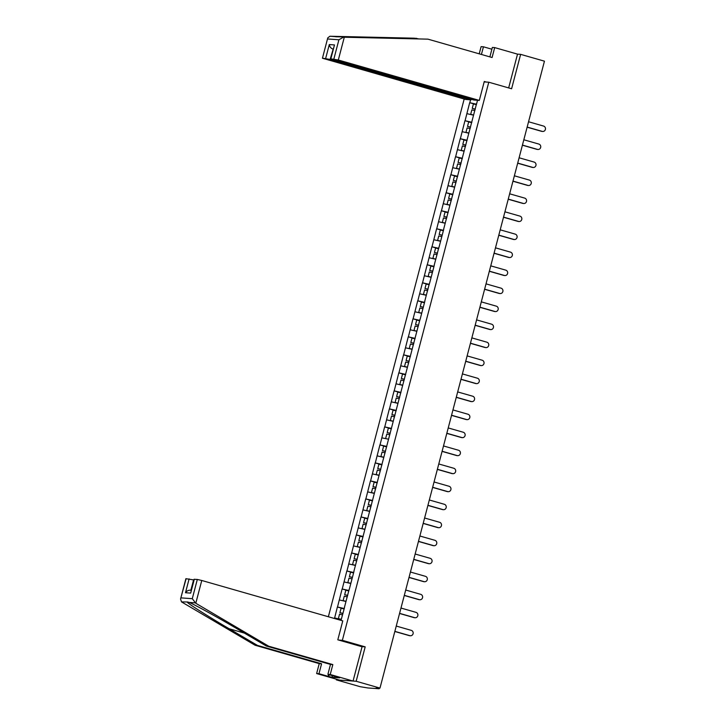 <?xml version="1.0" encoding="UTF-8"?>
<svg xmlns="http://www.w3.org/2000/svg" width="725" height="725" viewBox="0 0 725 725"><rect width="100%" height="100%" fill="white"/><g stroke="black" fill="none" stroke-linecap="round" stroke-linejoin="round"><path stroke-width="1.09" d="M336.518 679.243L336.355 679.869L360.162 686.693L367.829 687.962L379.048 688.75L376.275 687.826L379.982 688.088L544.448 61.172L520.632 54.357L517.523 54.139L508.66 87.915M464.19 99.017L328.362 616.748M336.355 679.869L356.165 681.264L365.192 646.863L342.363 640.32L338.675 640.057M342.363 640.32L488.777 82.215L484.173 81.898M344.52 607.487L341.022 620.373M334.488 618.498L337.388 606.988L344.139 608.918M344.248 608.538L337.388 606.988M337.506 606.997L342.109 588.972L348.87 590.911L345.834 590.241L344.665 594.681L347.665 595.506M348.97 590.522L342.109 588.972M342.227 588.981L346.831 570.965L353.592 572.904M353.691 572.514L346.831 570.965M346.958 570.974L351.562 552.957L358.313 554.888L355.277 554.217L354.117 558.658L357.108 559.482M358.422 554.507L351.562 552.957M351.679 552.967L356.283 534.941L363.044 536.881M363.143 536.491L356.283 534.941M356.401 534.95L361.014 516.934L367.765 518.864L364.729 518.194L363.56 522.634L366.56 523.468M367.865 518.484L361.014 516.934M361.132 516.943L365.735 498.918L372.496 500.857M372.596 500.477L365.735 498.918M365.853 498.927L370.457 480.911L377.218 482.85M377.317 482.46L370.457 480.911M370.575 480.92L375.188 462.903L381.939 464.834M382.048 464.453L375.188 462.903M375.305 462.913L379.909 444.887L386.67 446.827M386.769 446.437L379.909 444.887M380.027 444.896L384.631 426.88L391.391 428.819M391.491 428.43L384.631 426.88M384.757 426.889L389.361 408.873L396.122 410.803M396.222 410.423L389.361 408.873M389.479 408.873L394.083 390.857L400.843 392.796L397.808 392.116L396.638 396.566L399.638 397.391M400.943 392.406L394.083 390.857M394.201 390.866L398.813 372.849L405.565 374.78M405.665 374.399L398.813 372.849M398.931 372.858L403.535 354.833L410.296 356.772L407.26 356.093L406.091 360.542L409.09 361.367M410.395 356.383L403.535 354.833M403.653 354.842L408.257 336.826L415.017 338.765M415.117 338.376L408.257 336.826M408.383 336.835L412.987 318.819L419.739 320.749L416.703 320.078L415.543 324.519L418.533 325.344M419.847 320.368L412.987 318.819M413.105 318.828L417.709 300.803L424.469 302.742M424.569 302.352L417.709 300.803M417.827 300.812L422.439 282.795L429.191 284.726L426.155 284.055L424.986 288.496L427.986 289.329M429.291 284.345L422.439 282.795M422.557 282.804L427.161 264.779L433.922 266.718M434.021 266.329L427.161 264.779M427.279 264.788L431.882 246.772L438.643 248.711L435.607 248.032L434.438 252.481L437.438 253.306M438.743 248.322L431.882 246.772M432 246.781L436.613 228.765L443.365 230.695M443.473 230.314L436.613 228.765M436.731 228.774L441.335 210.748L448.095 212.688L445.059 212.008L443.89 216.458L446.89 217.282M448.195 212.298L441.335 210.748M441.452 210.757L446.056 192.741L452.817 194.681M452.917 194.291L446.056 192.741M446.183 192.75L450.787 174.725L457.548 176.664M457.647 176.284L450.787 174.725M450.905 174.734L455.508 156.718L462.269 158.657M462.369 158.267L455.508 156.718M455.626 156.727L460.239 138.711L466.991 140.641L463.955 139.97L462.786 144.411L465.785 145.236M467.09 140.26L460.239 138.711M460.357 138.72L464.961 120.694L471.721 122.634M471.821 122.244L464.961 120.694M465.078 120.703L469.682 102.687L476.443 104.627M476.543 104.237L469.682 102.687M469.8 102.696L470.561 99.796M477.458 100.286L476.805 103.222M443.627 229.254L476.697 103.177M443.745 229.263L439.006 247.307M434.175 265.278L438.897 247.27M434.293 265.287L429.562 283.33M424.723 301.301L429.454 283.285M424.841 301.31L420.11 319.353M353.854 571.463L420.002 319.308M353.972 571.463L349.233 589.516M344.402 607.478L349.124 589.47M345.979 601.469L339.354 599.956M350.701 583.453L344.076 581.939M355.431 565.446L348.798 563.932M360.153 547.438L353.528 545.916M364.874 529.422L358.25 527.909M369.605 511.415L362.98 509.902M374.327 493.408L367.702 491.885M379.048 475.392L372.423 473.878M383.779 457.384L377.154 455.862M388.546 439.205L381.876 437.855M393.231 421.361L386.597 419.847M397.952 403.354L391.328 401.831M402.674 385.337L396.049 383.824M407.405 367.33L400.78 365.817M412.126 349.314L405.502 347.801M416.857 331.307L410.223 329.793M421.578 313.3L414.954 311.777M426.3 295.283L419.675 293.77M431.031 277.276L424.406 275.763M435.752 259.26L429.127 257.747M440.474 241.253L433.849 239.739M445.204 223.246L438.58 221.723M449.926 205.229L443.301 203.716M454.657 187.222L448.023 185.709M459.378 169.215L452.753 167.692M464.1 151.199L457.475 149.685M468.83 133.192L462.206 131.678M473.552 115.175L466.927 113.662M356.165 681.264L379.982 688.088M488.777 82.215L511.605 88.758L520.632 54.357M341.248 619.476L334.624 617.963M365.192 646.863L361.512 646.6M542.69 131.461L542.101 131.424A2.755 2.592 -86 0 1 541.593 131.334L542.191 131.379A2.755 2.592 94 0 0 545.445 129.168A2.755 2.592 94 0 0 543.578 126.068L528.552 121.755M475.237 109.221L472.238 108.397L473.407 103.947L476.434 104.654M475.274 109.094L472.238 108.397M473.597 115.012L470.679 114.342L473.561 115.139M474.875 110.599L471.848 109.892L470.679 114.342M542.191 131.379L527.157 127.065M541.593 131.334L527.129 127.192M537.968 149.477L537.37 149.432A2.755 2.592 -86 0 1 536.872 149.341L537.461 149.386A2.755 2.592 94 0 0 540.714 147.184A2.755 2.592 94 0 0 538.856 144.076L523.822 139.771M470.516 127.228L467.516 126.404L468.676 121.954L471.712 122.661M470.543 127.102L467.516 126.404M468.867 133.028L465.957 132.349L468.839 133.146M470.153 128.606L467.118 127.908L465.957 132.349M537.461 149.386L522.435 145.082M536.872 149.341L522.399 145.199M533.247 167.484L532.648 167.448A2.755 2.592 -86 0 1 532.141 167.357L532.739 167.393A2.755 2.592 94 0 0 535.993 165.191A2.755 2.592 94 0 0 534.135 162.083L519.1 157.778M465.822 145.118L462.786 144.411M464.145 151.036L461.227 150.356L464.118 151.163M465.423 146.613L462.396 145.915L461.227 150.356M532.739 167.393L517.704 163.089M532.141 167.357L517.677 163.207M528.516 185.5L527.927 185.455A2.755 2.592 -86 0 1 527.419 185.364L528.018 185.41A2.755 2.592 94 0 0 531.271 183.208A2.755 2.592 94 0 0 529.404 180.099L514.378 175.794M461.064 163.252L458.064 162.427L459.233 157.977L462.26 158.684M461.091 163.125L458.064 162.427M459.423 169.043L456.505 168.372L459.387 169.17M460.701 164.629L457.674 163.922L456.505 168.372M528.018 185.41L512.983 181.105M527.419 185.364L512.956 181.223M523.794 203.507L523.196 203.462A2.755 2.592 -86 0 1 522.698 203.381L523.287 203.417A2.755 2.592 94 0 0 526.54 201.215A2.755 2.592 94 0 0 524.683 198.106L509.648 193.802M456.333 181.259L453.343 180.434L454.502 175.994L457.538 176.692M456.369 181.141L453.343 180.434M454.693 187.059L451.784 186.379L454.666 187.177M455.98 182.637L452.944 181.939L451.784 186.379M523.287 203.417L508.261 199.112M522.698 203.381L508.225 199.23M519.064 221.515L518.475 221.478A2.755 2.592 -86 0 1 517.967 221.388L518.565 221.433A2.755 2.592 94 0 0 521.819 219.222A2.755 2.592 94 0 0 519.961 216.123L504.926 211.809M451.612 199.275L448.612 198.442L449.781 194.001L452.808 194.708M451.648 199.148L448.612 198.442M449.971 205.066L447.053 204.396L449.935 205.193M451.249 200.653L448.222 199.946L447.053 204.396M518.565 221.433L503.531 217.119M517.967 221.388L503.503 217.246M418.298 38.815L414.356 38.189L329.893 36.25L327.772 37.872L322.435 58.227L465.722 99.461L471.114 99.832L330.111 59.441L322.643 58.208M416.694 38.352L335.72 36.758M491.885 49.218L483.439 46.799L481.427 54.466M483.439 46.799L481.101 46.636L479.216 53.831M479.316 100.412L338.312 60.012L330.636 58.807L473.923 100.032L479.316 100.412L484.282 81.481L486.239 82.043M333.862 58.997L338.901 39.775L343.423 37.202L427.949 39.15L492.085 57.52L494.695 47.596L492.357 47.433L489.873 56.885M494.695 47.596L517.523 54.139M427.949 39.15L343.423 37.202M471.259 99.271L471.114 99.832M325.661 58.417L329.295 44.56C329.667 46.763 330.854 48.258 332.838 49.046L333.174 49.146M329.893 36.25L337.524 36.785M330.636 58.807L334.488 44.932L330.854 58.788M195.795 603.263L192.279 598.678L197.318 579.456L201.767 580.48L195.795 603.263L268.685 646.202L332.829 664.58L330.228 674.504L353.057 681.047L362.056 646.754L337.814 639.812L342.78 620.881L201.767 580.48M332.44 675.646L331.996 677.313L339.644 677.848L327.89 674.341L330.491 664.408L266.347 646.038L238.027 629.354C218.035 617.519 193.702 604.115 189.134 602.421L187.403 602.303C188.119 603.726 208.873 616.866 229.109 628.729L257.429 645.404L321.574 663.783L318.973 673.715L328.108 676.325L328.57 674.54M266.347 646.038L268.685 646.202M327.89 674.341L330.228 674.504M330.491 664.408L332.829 664.58M186.108 578.668L180.552 599.049L185.899 578.695L193.566 579.9L190.856 590.222M331.996 677.313L328.108 676.325M180.552 599.049L181.504 601.886L255.091 645.241L319.236 663.62L316.635 673.552L318.973 673.715M316.635 673.552L339.463 680.086L353.057 681.047M319.236 663.62L321.574 663.783M255.091 645.241L257.429 645.404M194.309 579.248L190.675 593.104L194.101 579.275L197.318 579.456M188.056 602.004L181.504 601.886M329.177 674.712L328.733 676.371M190.838 590.286C188.745 589.942 186.95 590.757 185.482 592.733L189.116 578.885M514.342 239.531L513.744 239.486A2.755 2.592 -86 0 1 513.246 239.395L513.835 239.44A2.755 2.592 94 0 0 517.088 237.238A2.755 2.592 94 0 0 515.23 234.13L500.205 229.825M446.917 217.156L443.89 216.458M445.25 223.083L442.332 222.403L445.213 223.2M446.528 218.66L443.492 217.953L442.332 222.403M513.835 239.44L498.809 235.136M513.246 239.395L498.773 235.253M509.621 257.538L509.022 257.502A2.755 2.592 -86 0 1 508.515 257.411L509.113 257.447A2.755 2.592 94 0 0 512.367 255.245A2.755 2.592 94 0 0 510.509 252.137L495.474 247.832M442.159 235.29L439.169 234.465L440.329 230.024L443.365 230.722M442.196 235.172L439.169 234.465M440.519 241.09L437.601 240.41L440.492 241.217M441.797 236.667L438.77 235.969L437.601 240.41M509.113 257.447L494.078 253.143M508.515 257.411L494.051 253.261M504.89 275.554L504.301 275.509A2.755 2.592 -86 0 1 503.793 275.418L504.392 275.464A2.755 2.592 94 0 0 507.645 273.262A2.755 2.592 94 0 0 505.778 270.153L490.752 265.848M437.474 253.179L434.438 252.481M435.798 259.097L432.879 258.426L435.761 259.224M437.075 254.683L434.048 253.977L432.879 258.426M504.392 275.464L489.357 271.159M503.793 275.418L489.33 271.277M500.168 293.562L499.57 293.516A2.755 2.592 -86 0 1 499.072 293.435L499.661 293.471A2.755 2.592 94 0 0 502.914 291.269A2.755 2.592 94 0 0 501.057 288.16L486.022 283.856M432.716 271.313L429.717 270.488L430.877 266.048L433.913 266.746M432.743 271.195L429.717 270.488M431.067 277.113L428.158 276.433L431.04 277.231M432.354 272.691L429.318 271.993L428.158 276.433M499.661 293.471L484.635 289.166M499.072 293.435L484.599 289.284M495.438 311.569L494.849 311.532A2.755 2.592 -86 0 1 494.341 311.442L494.939 311.487A2.755 2.592 94 0 0 498.193 309.276A2.755 2.592 94 0 0 496.335 306.167L481.3 301.863M428.022 289.202L424.986 288.496M426.345 295.12L423.427 294.45L426.309 295.247M427.623 290.707L424.596 290L423.427 294.45M494.939 311.487L479.905 307.173M494.341 311.442L479.877 307.291M490.716 329.585L490.118 329.54A2.755 2.592 -86 0 1 489.62 329.449L490.218 329.494A2.755 2.592 94 0 0 493.471 327.292A2.755 2.592 94 0 0 491.604 324.184L476.579 319.879M423.264 307.337L420.264 306.512L421.433 302.062L424.46 302.769M423.291 307.21L420.264 306.512M421.624 313.127L418.706 312.457L421.587 313.254M422.902 308.714L419.875 308.007L418.706 312.457M490.218 329.494L475.183 325.19M489.62 329.449L475.147 325.308M485.995 347.592L485.397 347.547A2.755 2.592 -86 0 1 484.898 347.465L485.487 347.502A2.755 2.592 94 0 0 488.741 345.299A2.755 2.592 94 0 0 486.883 342.191L471.848 337.886M418.57 325.226L415.543 324.519M416.893 331.144L413.975 330.464L416.866 331.262M418.18 326.721L415.144 326.023L413.975 330.464M485.487 347.502L470.462 343.197M484.898 347.465L470.425 343.315M481.264 365.599L480.675 365.563A2.755 2.592 -86 0 1 480.168 365.472L480.766 365.518A2.755 2.592 94 0 0 484.019 363.307A2.755 2.592 94 0 0 482.152 360.207L467.127 355.893M413.812 343.36L410.812 342.535L411.981 338.086L415.008 338.792M413.848 343.233L410.812 342.535M412.172 349.151L409.253 348.48L412.135 349.278M413.449 344.737L410.423 344.031L409.253 348.48M480.766 365.518L465.731 361.204M480.168 365.472L465.704 361.331M476.543 383.616L475.944 383.57A2.755 2.592 -86 0 1 475.446 383.48L476.035 383.525A2.755 2.592 94 0 0 479.288 381.323A2.755 2.592 94 0 0 477.431 378.214L462.405 373.91M409.118 361.24L406.091 360.542M407.45 367.167L404.532 366.487L407.414 367.285M408.728 362.745L405.692 362.047L404.532 366.487M476.035 383.525L461.009 379.22M475.446 383.48L460.973 379.338M471.821 401.623L471.223 401.587A2.755 2.592 -86 0 1 470.715 401.496L471.313 401.532A2.755 2.592 94 0 0 474.567 399.33A2.755 2.592 94 0 0 472.709 396.222L457.674 391.917M404.36 379.374L401.36 378.55L402.529 374.109L405.565 374.807M404.396 379.257L401.36 378.55M402.719 385.174L399.801 384.495L402.692 385.301M403.997 380.752L400.97 380.054L399.801 384.495M471.313 401.532L456.279 397.228M470.715 401.496L456.252 397.345M467.09 419.639L466.501 419.594A2.755 2.592 -86 0 1 465.994 419.503L466.592 419.548A2.755 2.592 94 0 0 469.845 417.346A2.755 2.592 94 0 0 467.978 414.238L452.953 409.933M399.665 397.264L396.638 396.566M397.998 403.182L395.08 402.511L397.962 403.308M399.276 398.768L396.249 398.061L395.08 402.511M466.592 419.548L451.557 415.244M465.994 419.503L451.53 415.362M462.369 437.646L461.771 437.601A2.755 2.592 -86 0 1 461.272 437.519L461.861 437.556A2.755 2.592 94 0 0 465.115 435.353A2.755 2.592 94 0 0 463.257 432.245L448.222 427.94M394.917 415.398L391.917 414.573L393.077 410.132L396.113 410.83M394.944 415.28L391.917 414.573M393.267 421.198L390.358 420.518L393.24 421.316M394.554 416.775L391.518 416.077L390.358 420.518M461.861 437.556L446.836 433.251M461.272 437.519L446.799 433.369M457.638 455.653L457.049 455.617A2.755 2.592 -86 0 1 456.542 455.527L457.14 455.572A2.755 2.592 94 0 0 460.393 453.361A2.755 2.592 94 0 0 458.535 450.261L443.501 445.947M390.186 433.414L387.186 432.589L388.355 428.14L391.382 428.847M390.222 433.287L387.186 432.589M389.823 434.792L386.797 434.085L385.627 438.534M457.14 455.572L442.105 451.258M456.542 455.527L442.078 451.385M452.917 473.67L452.318 473.624A2.755 2.592 -86 0 1 451.82 473.534L452.409 473.579A2.755 2.592 94 0 0 455.663 471.377A2.755 2.592 94 0 0 453.805 468.268L438.779 463.964M385.464 451.421L382.465 450.597L383.634 446.147L386.661 446.854M385.492 451.294L382.465 450.597M383.824 457.221L380.906 456.542L383.788 457.339M385.102 452.799L382.066 452.101L380.906 456.542M452.409 473.579L437.383 469.274M451.82 473.534L437.347 469.392M448.195 491.677L447.597 491.641A2.755 2.592 -86 0 1 447.089 491.55L447.688 491.586A2.755 2.592 94 0 0 450.941 489.384A2.755 2.592 94 0 0 449.083 486.276L434.048 481.971M380.734 469.428L377.743 468.604L378.903 464.163L381.939 464.861M380.77 469.311L377.743 468.604M379.093 475.228L376.175 474.549L379.066 475.355M380.371 470.806L377.344 470.108L376.175 474.549M447.688 491.586L432.662 487.282M447.089 491.55L432.626 487.399M443.464 509.693L442.875 509.648A2.755 2.592 -86 0 1 442.368 509.557L442.966 509.603A2.755 2.592 94 0 0 446.219 507.4A2.755 2.592 94 0 0 444.353 504.292L429.327 499.987M376.012 487.445L373.013 486.62L374.182 482.17L377.208 482.877M376.048 487.318L373.013 486.62M374.372 493.236L371.454 492.565L374.336 493.362M375.65 488.822L372.623 488.115L371.454 492.565M442.966 509.603L427.931 505.298M442.368 509.557L427.904 505.416M438.743 527.7L438.145 527.655A2.755 2.592 -86 0 1 437.646 527.573L438.235 527.61A2.755 2.592 94 0 0 441.489 525.408A2.755 2.592 94 0 0 439.631 522.299L424.596 517.994M371.291 505.452L368.291 504.627L369.451 500.187L372.487 500.884M371.318 505.334L368.291 504.627M369.641 511.252L366.732 510.572L369.614 511.37M370.928 506.829L367.892 506.132L366.732 510.572M438.235 527.61L423.21 523.305M437.646 527.573L423.173 523.423M434.012 545.707L433.423 545.671A2.755 2.592 -86 0 1 432.916 545.581L433.514 545.626A2.755 2.592 94 0 0 436.767 543.415A2.755 2.592 94 0 0 434.909 540.315L419.875 536.002M366.596 523.341L363.56 522.634M364.92 529.259L362.002 528.588L364.892 529.386M366.197 524.846L363.171 524.139L362.002 528.588M433.514 545.626L418.479 541.312M432.916 545.581L418.452 541.439M429.291 563.724L428.702 563.678A2.755 2.592 -86 0 1 428.194 563.588L428.792 563.633A2.755 2.592 94 0 0 432.046 561.431A2.755 2.592 94 0 0 430.179 558.322L415.153 554.018M361.838 541.475L358.839 540.651L360.008 536.201L363.035 536.908M361.866 541.348L358.839 540.651M360.198 547.275L357.28 546.596L360.162 547.393M361.476 542.853L358.449 542.146L357.28 546.596M428.792 563.633L413.757 559.328M428.194 563.588L413.73 559.446M424.569 581.731L423.971 581.695A2.755 2.592 -86 0 1 423.472 581.604L424.062 581.64A2.755 2.592 94 0 0 427.315 579.438A2.755 2.592 94 0 0 425.457 576.33L410.423 572.025M357.144 559.365L354.117 558.658M355.468 565.283L352.558 564.603L355.44 565.409M356.754 560.86L353.718 560.162L352.558 564.603M424.062 581.64L409.036 577.336M423.472 581.604L409 577.453M419.838 599.747L419.249 599.702A2.755 2.592 -86 0 1 418.742 599.611L419.34 599.657A2.755 2.592 94 0 0 422.593 597.454A2.755 2.592 94 0 0 420.736 594.346L405.701 590.032M352.386 577.499L349.387 576.674L350.556 572.224L353.583 572.931M352.423 577.372L349.387 576.674M350.746 583.29L347.828 582.619L350.71 583.417M352.024 578.876L348.997 578.169L347.828 582.619M419.34 599.657L404.305 595.352M418.742 599.611L404.278 595.47M415.117 617.754L414.519 617.709A2.755 2.592 -86 0 1 414.02 617.618L414.609 617.664A2.755 2.592 94 0 0 417.863 615.462A2.755 2.592 94 0 0 416.005 612.353L400.979 608.048M347.692 595.388L344.665 594.681M346.024 601.306L343.106 600.626L345.988 601.424M347.302 596.883L344.266 596.186L343.106 600.626M414.609 617.664L399.584 613.359M414.02 617.618L399.548 613.477M410.395 635.762L409.797 635.725A2.755 2.592 -86 0 1 409.29 635.635L409.888 635.671A2.755 2.592 94 0 0 413.141 633.469A2.755 2.592 94 0 0 411.283 630.36L396.249 626.056M342.934 613.522L339.943 612.688L341.103 608.248L344.139 608.946M342.97 613.395L339.943 612.688M341.294 619.313L338.376 618.633L341.267 619.44M342.572 614.9L339.545 614.193L338.376 618.633M409.888 635.671L394.853 631.366M409.29 635.635L394.826 631.484M338.901 39.775L327.691 38.987M329.295 44.56L334.488 44.932M344.293 37.22L338.312 60.012M333.192 49.073L330.111 59.441M385.782 38.062L384.187 37.609M195.034 602.838L189.134 602.421M181.06 597.889L192.279 598.678M190.675 593.104L185.482 592.733M244.398 633.106L229.109 628.729M379.338 688.043L379.148 688.741M322.435 58.227L327.772 37.872M191.219 590.25L190.158 590.177"/></g></svg>
